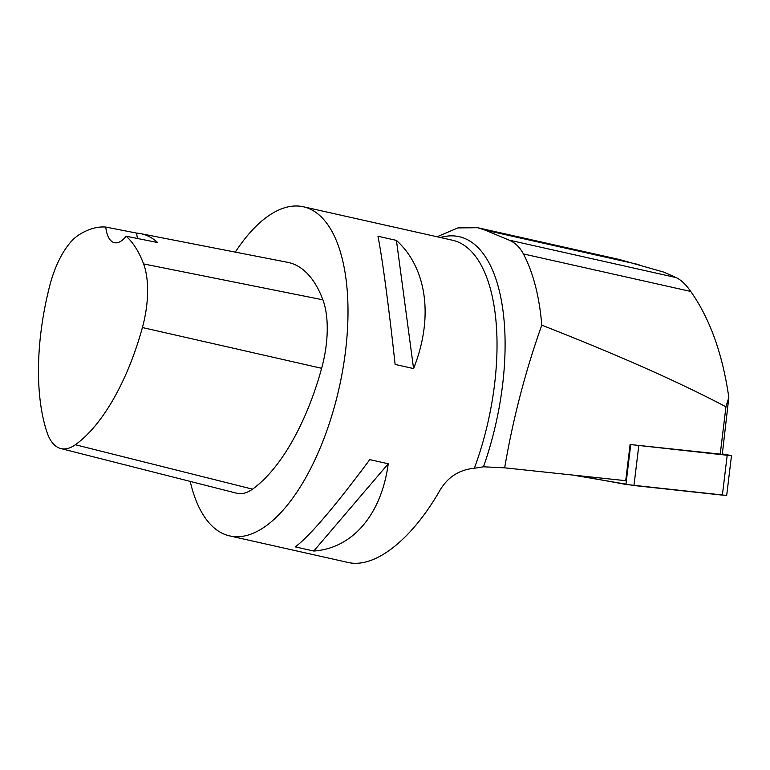 <?xml version="1.0" encoding="UTF-8"?>
<svg xmlns="http://www.w3.org/2000/svg" width="770" height="770" viewBox="0 0 770 770"><rect width="100%" height="100%" fill="white"/><g stroke="black" fill="none" stroke-linecap="round" stroke-linejoin="round"><path stroke-width="1.16" d="M437.1 236.765L457.909 227.91L477.679 227.718L619.532 259.538L663.856 272.128L676.012 277.556C680.969 279.808 685.887 284.448 690.767 291.474C709.921 318.703 722.606 354.027 728.824 397.464L722.289 454.339L630.101 444.502L727.198 455.272L731.5 455.59L722.337 453.925M731.5 455.59L726.688 495.437L625.914 484.455L576.923 475.388M728.824 397.464L725.946 406.801C679.111 382.103 617.732 354.893 541.791 325.161C525.39 371.227 513.013 418.784 504.658 467.833L483.473 466.803A173.645 76.663 -77.4 0 0 440.392 237.506M720.21 454.281L725.946 406.801M477.679 227.718L485.139 230.134L509.047 240.105C514.986 242.55 519.769 247.16 523.417 253.936C533.244 272.667 539.366 296.411 541.791 325.161M630.101 444.502L625.731 480.682L504.658 467.833M60.763 448.535A66.586 29.404 102.6 0 0 75.354 444.742A163.558 72.216 102.6 0 0 142.402 327.539A66.586 29.404 102.6 0 0 143.586 263.918A163.558 72.216 102.6 0 0 126.184 236.226L157.677 242.55A164.453 72.601 -77.4 0 0 140.602 233.637L287.672 262.329A168.649 74.459 102.6 0 1 322.909 299.828A71.677 31.647 102.6 0 1 321.639 368.301A168.649 74.459 102.6 0 1 252.502 489.152A71.677 31.647 102.6 0 1 236.804 493.243L60.763 448.535A66.586 29.404 102.6 0 1 46.999 432.297A163.558 72.216 102.6 0 1 49.713 285.824A66.586 29.404 102.6 0 1 79.243 234.648A163.558 72.216 102.6 0 1 105.769 227.054L136.694 233.118A33.726 14.89 -77.4 0 0 137.493 238.498M140.602 233.637A164.453 72.601 -77.4 0 0 136.694 233.118M126.184 236.226A33.726 14.89 102.6 0 1 114.422 242.675A33.726 14.89 102.6 0 1 105.769 227.054M235.283 252.108A168.649 74.459 102.6 0 1 303.486 206.793A168.649 74.459 102.6 0 1 335.653 402.209A168.649 74.459 102.6 0 1 229.653 535.901A168.649 74.459 102.6 0 1 190.209 481.404M303.486 206.793L452.5 240.221A168.649 74.459 102.6 0 1 484.677 435.637A168.649 74.459 102.6 0 1 474.349 468.266C459.305 469.671 447.842 477.015 439.959 490.298C411.488 540.04 374.634 568.876 347.828 562.408L229.653 535.901M313.765 551.031C352.612 548.346 381.4 514.62 388.244 463.771L369.783 459.632C334.613 506.891 309.79 535.978 295.314 546.893L313.765 551.031L388.244 463.771M413.577 368.57C433.76 317.827 427.129 268.278 396.425 240.384L377.974 236.246C382.324 258.229 388.956 307.779 395.116 364.431L413.577 368.57L396.425 240.384M474.349 468.266L483.473 466.803M727.198 455.272L722.375 495.12L633.989 485.524L576.913 475.773M638.782 445.676L633.97 485.524M577.856 475.494L577.798 476.014M625.914 484.455L630.726 444.608M676.012 277.556L509.047 240.105M690.767 291.474L523.417 253.936M639.023 264.649L485.139 230.134M142.402 327.539L321.639 368.301M75.354 444.742L252.502 489.152M143.586 263.918L322.909 299.828"/></g></svg>
